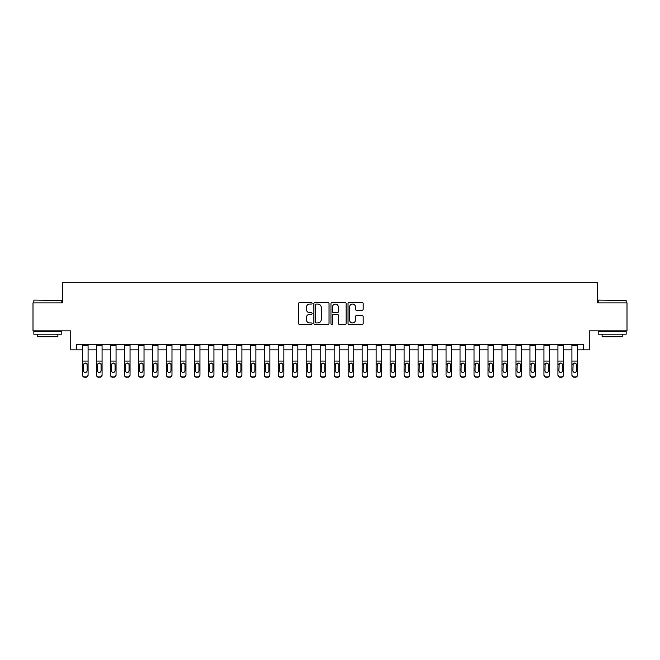 <?xml version="1.0" encoding="UTF-8"?>
<svg xmlns="http://www.w3.org/2000/svg" width="660" height="660" viewBox="0 0 660 660"><rect width="100%" height="100%" fill="white"/><g stroke="black" fill="none" stroke-linecap="round" stroke-linejoin="round"><path stroke-width="0.99" d="M312.106 303.286A0.767 0.767 0 0 0 311.33 302.519L299.665 302.519A1.097 1.097 0 0 0 298.567 303.616L298.567 323.383A1.097 1.097 0 0 0 299.665 324.481L311.33 324.481A0.767 0.767 0 0 0 312.106 323.713A0.767 0.767 0 0 0 311.33 322.946L309.82 322.946A3.514 3.514 0 0 1 306.314 319.432L306.314 317.782A3.514 3.514 0 0 1 309.82 314.267L311.33 314.267A0.767 0.767 0 0 0 312.106 313.5A0.767 0.767 0 0 0 311.33 312.733L309.82 312.733A3.514 3.514 0 0 1 306.314 309.218L306.314 307.568A3.514 3.514 0 0 1 309.82 304.054L311.33 304.054A0.767 0.767 0 0 0 312.106 303.286M362.092 310.258A1.097 1.097 0 0 0 363.19 309.161L363.19 303.616A1.097 1.097 0 0 0 362.092 302.519L349.132 302.519A1.097 1.097 0 0 0 348.034 303.616L348.034 323.383A1.097 1.097 0 0 0 349.132 324.481L362.092 324.481A1.097 1.097 0 0 0 363.19 323.383L363.19 316.685A1.097 1.097 0 0 0 362.092 315.587L356.548 315.587A1.097 1.097 0 0 0 355.443 316.685L355.443 320.009A2.937 2.937 0 0 1 352.506 322.946A2.937 2.937 0 0 1 349.569 320.009L349.569 306.991A2.937 2.937 0 0 1 352.506 304.054A2.937 2.937 0 0 1 355.443 306.991L355.443 309.161A1.097 1.097 0 0 0 356.548 310.258L362.092 310.258M76.346 349.858L76.346 344.264L583.654 344.264L583.654 349.858L589.248 349.858L589.248 330.841L627 330.841L627 302.874L597.638 302.874L597.638 282.736L62.362 282.736L62.362 302.874L33 302.874L33 330.841L70.752 330.841L70.752 349.858L82.5 349.858M329.043 303.616A1.097 1.097 0 0 0 327.938 302.519L314.985 302.519A1.097 1.097 0 0 0 313.888 303.616L313.888 323.383A1.097 1.097 0 0 0 314.985 324.481L327.938 324.481A1.097 1.097 0 0 0 329.043 323.383L329.043 303.616M332.062 302.519L345.015 302.519A1.097 1.097 0 0 1 346.112 303.616L346.112 323.383A1.097 1.097 0 0 1 345.015 324.481L339.471 324.481A1.097 1.097 0 0 1 338.374 323.383L338.374 315.364A1.097 1.097 0 0 0 337.276 314.267L333.597 314.267A1.097 1.097 0 0 0 332.5 315.364L332.5 323.713A0.767 0.767 0 0 1 331.733 324.481A0.767 0.767 0 0 1 330.957 323.713L330.957 303.616A1.097 1.097 0 0 1 332.062 302.519M88.093 349.858L96.484 349.858M102.077 349.858L110.468 349.858M116.061 349.858L124.451 349.858M130.045 349.858L138.435 349.858M144.029 349.858L152.419 349.858M158.012 349.858L166.394 349.858M171.988 349.858L180.378 349.858M185.971 349.858L194.362 349.858M199.955 349.858L208.345 349.858M213.939 349.858L222.329 349.858M227.923 349.858L236.313 349.858M241.907 349.858L250.297 349.858M255.89 349.858L264.28 349.858M269.874 349.858L278.264 349.858M283.858 349.858L292.248 349.858M297.841 349.858L306.232 349.858M311.825 349.858L320.215 349.858M325.809 349.858L334.191 349.858M339.784 349.858L348.175 349.858M353.768 349.858L362.159 349.858M367.752 349.858L376.142 349.858M381.736 349.858L390.126 349.858M395.719 349.858L404.11 349.858M409.703 349.858L418.093 349.858M423.687 349.858L432.077 349.858M437.671 349.858L446.061 349.858M451.654 349.858L460.045 349.858M465.638 349.858L474.029 349.858M479.622 349.858L488.012 349.858M493.606 349.858L501.988 349.858M507.581 349.858L515.971 349.858M521.565 349.858L529.955 349.858M535.549 349.858L543.939 349.858M549.533 349.858L557.923 349.858M563.516 349.858L571.906 349.858M577.5 349.858L583.654 349.858M316.189 304.054A0.767 0.767 0 0 0 315.422 304.829L315.422 322.171A0.767 0.767 0 0 0 316.189 322.946L317.782 322.946A3.514 3.514 0 0 0 321.296 319.432L321.296 307.568A3.514 3.514 0 0 0 317.782 304.054L316.189 304.054M338.374 307.048A2.937 2.937 0 0 0 335.437 304.111A2.937 2.937 0 0 0 332.5 307.048L332.5 311.635A1.097 1.097 0 0 0 333.597 312.733L337.276 312.733A1.097 1.097 0 0 0 338.374 311.635L338.374 307.048M82.5 364.328L82.5 374.69A2.236 2.219 0 0 0 84.736 376.909L85.858 376.909A2.236 2.219 0 0 0 88.093 374.69L88.093 375.045A2.236 2.219 180 0 1 85.858 377.264L85.858 376.909M87.087 370.697L87.087 364.807L87.087 370.697A1.79 1.774 180 0 1 85.297 372.471A1.79 1.774 180 0 0 87.087 370.697M83.506 371.044L83.506 370.697A1.79 1.774 180 0 0 85.297 372.471M84.365 363.272L83.506 364.666M86.229 363.272L85.297 363.008L86.889 363.982L87.087 364.807M88.093 344.264L88.093 375.045M82.5 344.264L82.5 375.045A2.236 2.219 180 0 0 84.736 377.264L85.858 377.264M82.5 363.982L83.704 363.982L83.506 370.697M83.704 363.982L85.297 363.008M96.484 364.328L96.484 375.045A2.236 2.219 180 0 0 98.719 377.264L99.841 376.909A2.236 2.219 0 0 0 102.077 374.69L102.077 375.045A2.236 2.219 180 0 1 99.841 377.264M101.071 370.697L101.071 364.807L101.071 370.697A1.79 1.774 180 0 1 99.281 372.471A1.79 1.774 180 0 0 101.071 370.697M97.49 371.044L97.49 370.697A1.79 1.774 180 0 0 99.281 372.471M98.348 363.272L97.49 364.666M100.213 363.272L99.281 363.008L100.873 363.982L101.071 364.807M110.468 364.328L110.468 375.045A2.236 2.219 180 0 0 112.703 377.264L113.825 376.909A2.236 2.219 0 0 0 116.061 374.69L116.061 375.045A2.236 2.219 180 0 1 113.825 377.264M115.055 370.697L115.055 364.807L115.055 370.697A1.79 1.774 180 0 1 113.264 372.471A1.79 1.774 180 0 0 115.055 370.697M111.474 371.044L111.474 370.697A1.79 1.774 180 0 0 113.264 372.471M112.332 363.272L111.474 364.666M114.196 363.272L113.264 363.008L114.856 363.982L115.055 364.807M124.451 364.328L124.451 375.045A2.236 2.219 180 0 0 126.687 377.264L127.809 376.909A2.236 2.219 0 0 0 130.045 374.69L130.045 375.045A2.236 2.219 180 0 1 127.809 377.264M129.038 370.697L129.038 364.807L129.038 370.697A1.79 1.774 180 0 1 127.248 372.471A1.79 1.774 180 0 0 129.038 370.697M125.458 371.044L125.458 370.697A1.79 1.774 180 0 0 127.248 372.471M126.316 363.272L125.458 364.666M128.18 363.272L127.248 363.008L128.84 363.982L129.038 364.807M102.077 344.264L102.077 375.045M96.484 344.264L96.484 374.69A2.236 2.219 0 0 0 98.719 376.909L99.841 376.909M98.719 376.909L98.719 377.264A2.236 2.219 180 0 1 96.484 375.045L96.484 375.045M96.484 363.982L97.688 363.982L97.49 370.697M97.688 363.982L99.281 363.008M116.061 344.264L116.061 375.045M110.468 344.264L110.468 374.69A2.236 2.219 0 0 0 112.703 376.909L113.825 376.909M112.703 376.909L112.703 377.264A2.236 2.219 180 0 1 110.468 375.045L110.468 375.045M110.468 363.982L111.672 363.982L111.474 370.697M111.672 363.982L113.264 363.008M130.045 344.264L130.045 375.045M124.451 344.264L124.451 374.69A2.236 2.219 0 0 0 126.687 376.909L127.809 376.909M126.687 376.909L126.687 377.264A2.236 2.219 180 0 1 124.451 375.045L124.451 375.045M124.451 363.982L125.656 363.982L125.458 370.697M125.656 363.982L127.248 363.008M138.435 364.328L138.435 375.045A2.236 2.219 180 0 0 140.671 377.264L141.785 376.909A2.236 2.219 0 0 0 144.029 374.69L144.029 375.045A2.236 2.219 180 0 1 141.785 377.264M143.022 370.697L143.022 364.807L143.022 370.697A1.79 1.774 180 0 1 141.232 372.471A1.79 1.774 180 0 0 143.022 370.697M139.441 371.044L139.441 370.697A1.79 1.774 180 0 0 141.232 372.471M140.291 363.272L139.441 364.666M142.164 363.272L141.232 363.008L142.824 363.982L143.022 364.807M144.029 344.264L144.029 375.045M138.435 344.264L138.435 374.69A2.236 2.219 0 0 0 140.671 376.909L141.785 376.909M140.671 376.909L140.671 377.264A2.236 2.219 180 0 1 138.435 375.045L138.435 375.045M138.435 363.982L139.639 363.982L139.441 370.697M139.639 363.982L141.232 363.008M34.172 300.077L61.809 300.415L34.172 300.077M47.825 334.191L33.842 334.191L33.842 331.394L61.809 331.394L61.809 334.191L47.825 334.191M57.89 334.191L57.89 336.765L37.752 336.765L37.752 334.191M598.529 300.077L626.159 300.415L598.529 300.077M612.175 334.191L598.191 334.191L598.191 331.394L626.159 331.394L626.159 334.191L612.175 334.191M622.248 334.191L622.248 336.765L602.11 336.765L602.11 334.191M152.419 364.328L152.419 375.045A2.236 2.219 180 0 0 154.654 377.264L155.768 376.909A2.236 2.219 0 0 0 158.012 374.69L158.012 375.045A2.236 2.219 180 0 1 155.768 377.264M157.006 370.697L157.006 364.807L157.006 370.697A1.79 1.774 180 0 1 155.215 372.471A1.79 1.774 180 0 0 157.006 370.697M153.425 371.044L153.425 370.697A1.79 1.774 180 0 0 155.215 372.471M154.275 363.272L153.425 364.666M156.148 363.272L155.215 363.008L156.799 363.982L157.006 364.807M158.012 344.264L158.012 375.045M152.419 344.264L152.419 374.69A2.236 2.219 0 0 0 154.654 376.909L155.768 376.909M154.654 376.909L154.654 377.264A2.236 2.219 180 0 1 152.419 375.045L152.419 375.045M152.419 363.982L153.623 363.982L153.425 370.697M153.623 363.982L155.215 363.008M166.394 364.328L166.394 375.045A2.236 2.219 180 0 0 168.638 377.264L169.752 376.909A2.236 2.219 0 0 0 171.988 374.69L171.988 375.045A2.236 2.219 180 0 1 169.752 377.264M170.981 370.697L170.981 364.807L170.981 370.697A1.79 1.774 180 0 1 169.191 372.471A1.79 1.774 180 0 0 170.981 370.697M167.409 371.044L167.409 370.697A1.79 1.774 180 0 0 169.191 372.471M168.259 363.272L167.409 364.666M170.131 363.272L169.191 363.008L170.783 363.982L170.981 364.807M171.988 344.264L171.988 375.045M166.394 344.264L166.394 374.69A2.236 2.219 0 0 0 168.638 376.909L169.752 376.909M168.638 376.909L168.638 377.264A2.236 2.219 180 0 1 166.394 375.045L166.394 375.045M166.394 363.982L167.607 363.982L167.409 370.697M167.607 363.982L169.191 363.008M180.378 364.328L180.378 375.045A2.236 2.219 180 0 0 182.622 377.264L183.736 376.909A2.236 2.219 0 0 0 185.971 374.69L185.971 375.045A2.236 2.219 180 0 1 183.736 377.264M184.965 370.697L184.965 364.807L184.965 370.697A1.79 1.774 180 0 1 183.175 372.471A1.79 1.774 180 0 0 184.965 370.697M181.385 371.044L181.385 370.697A1.79 1.774 180 0 0 183.175 372.471M182.243 363.272L181.385 364.666M184.115 363.272L183.175 363.008L184.767 363.982L184.965 364.807M185.971 344.264L185.971 375.045M180.378 344.264L180.378 374.69A2.236 2.219 0 0 0 182.622 376.909L183.736 376.909M182.622 376.909L182.622 377.264A2.236 2.219 180 0 1 180.378 375.045L180.378 375.045M180.378 363.982L181.582 363.982L181.385 370.697M181.582 363.982L183.175 363.008M194.362 364.328L194.362 375.045A2.236 2.219 180 0 0 196.606 377.264L197.719 376.909A2.236 2.219 0 0 0 199.955 374.69L199.955 375.045A2.236 2.219 180 0 1 197.719 377.264M198.949 370.697L198.949 364.807L198.949 370.697A1.79 1.774 180 0 1 197.158 372.471A1.79 1.774 180 0 0 198.949 370.697M195.368 371.044L195.368 370.697A1.79 1.774 180 0 0 197.158 372.471M196.226 363.272L195.368 364.666M198.099 363.272L197.158 363.008L198.751 363.982L198.949 364.807M199.955 344.264L199.955 375.045M194.362 344.264L194.362 374.69A2.236 2.219 0 0 0 196.606 376.909L197.719 376.909M196.606 376.909L196.606 377.264A2.236 2.219 180 0 1 194.362 375.045L194.362 375.045M194.362 363.982L195.566 363.982L195.368 370.697M195.566 363.982L197.158 363.008M208.345 364.328L208.345 375.045A2.236 2.219 180 0 0 210.581 377.264L211.703 376.909A2.236 2.219 0 0 0 213.939 374.69L213.939 375.045A2.236 2.219 180 0 1 211.703 377.264M212.933 370.697L212.933 364.807L212.933 370.697A1.79 1.774 180 0 1 211.142 372.471A1.79 1.774 180 0 0 212.933 370.697M209.352 371.044L209.352 370.697A1.79 1.774 180 0 0 211.142 372.471M210.21 363.272L209.352 364.666M212.075 363.272L211.142 363.008L212.734 363.982L212.933 364.807M213.939 344.264L213.939 375.045M208.345 344.264L208.345 374.69A2.236 2.219 0 0 0 210.581 376.909L211.703 376.909M210.581 376.909L210.581 377.264A2.236 2.219 180 0 1 208.345 375.045L208.345 375.045M208.345 363.982L209.55 363.982L209.352 370.697M209.55 363.982L211.142 363.008M222.329 364.328L222.329 375.045A2.236 2.219 180 0 0 224.565 377.264L225.687 376.909A2.236 2.219 0 0 0 227.923 374.69L227.923 375.045A2.236 2.219 180 0 1 225.687 377.264M226.916 370.697L226.916 364.807L226.916 370.697A1.79 1.774 180 0 1 225.126 372.471A1.79 1.774 180 0 0 226.916 370.697M223.336 371.044L223.336 370.697A1.79 1.774 180 0 0 225.126 372.471M224.194 363.272L223.336 364.666M226.058 363.272L225.126 363.008L226.718 363.982L226.916 364.807M227.923 344.264L227.923 375.045M222.329 344.264L222.329 374.69A2.236 2.219 0 0 0 224.565 376.909L225.687 376.909M224.565 376.909L224.565 377.264A2.236 2.219 180 0 1 222.329 375.045L222.329 375.045M222.329 363.982L223.534 363.982L223.336 370.697M223.534 363.982L225.126 363.008M236.313 364.328L236.313 375.045A2.236 2.219 180 0 0 238.549 377.264L239.671 376.909A2.236 2.219 0 0 0 241.907 374.69L241.907 375.045A2.236 2.219 180 0 1 239.671 377.264M240.9 370.697L240.9 364.807L240.9 370.697A1.79 1.774 180 0 1 239.11 372.471A1.79 1.774 180 0 0 240.9 370.697M237.32 371.044L237.32 370.697A1.79 1.774 180 0 0 239.11 372.471M238.177 363.272L237.32 364.666M240.042 363.272L239.11 363.008L240.702 363.982L240.9 364.807M241.907 344.264L241.907 375.045M236.313 344.264L236.313 374.69A2.236 2.219 0 0 0 238.549 376.909L239.671 376.909M238.549 376.909L238.549 377.264A2.236 2.219 180 0 1 236.313 375.045L236.313 375.045M236.313 363.982L237.517 363.982L237.32 370.697M237.517 363.982L239.11 363.008M250.297 364.328L250.297 375.045A2.236 2.219 180 0 0 252.532 377.264L253.654 376.909A2.236 2.219 0 0 0 255.89 374.69L255.89 375.045A2.236 2.219 180 0 1 253.654 377.264M254.884 370.697L254.884 364.807L254.884 370.697A1.79 1.774 180 0 1 253.093 372.471A1.79 1.774 180 0 0 254.884 370.697M251.303 371.044L251.303 370.697A1.79 1.774 180 0 0 253.093 372.471M252.161 363.272L251.303 364.666M254.026 363.272L253.093 363.008L254.686 363.982L254.884 364.807M255.89 344.264L255.89 375.045M250.297 344.264L250.297 374.69A2.236 2.219 0 0 0 252.532 376.909L253.654 376.909M252.532 376.909L252.532 377.264A2.236 2.219 180 0 1 250.297 375.045L250.297 375.045M250.297 363.982L251.501 363.982L251.303 370.697M251.501 363.982L253.093 363.008M264.28 364.328L264.28 375.045A2.236 2.219 180 0 0 266.516 377.264L267.638 376.909A2.236 2.219 0 0 0 269.874 374.69L269.874 375.045A2.236 2.219 180 0 1 267.638 377.264M268.867 370.697L268.867 364.807L268.867 370.697A1.79 1.774 180 0 1 267.077 372.471A1.79 1.774 180 0 0 268.867 370.697M265.287 371.044L265.287 370.697A1.79 1.774 180 0 0 267.077 372.471M266.145 363.272L265.287 364.666M268.01 363.272L267.077 363.008L268.67 363.982L268.867 364.807M269.874 344.264L269.874 375.045M264.28 344.264L264.28 374.69A2.236 2.219 0 0 0 266.516 376.909L267.638 376.909M266.516 376.909L266.516 377.264A2.236 2.219 180 0 1 264.28 375.045L264.28 375.045M264.28 363.982L265.485 363.982L265.287 370.697M265.485 363.982L267.077 363.008M278.264 364.328L278.264 375.045A2.236 2.219 180 0 0 280.5 377.264L281.622 376.909A2.236 2.219 0 0 0 283.858 374.69L283.858 375.045A2.236 2.219 180 0 1 281.622 377.264M282.851 370.697L282.851 364.807L282.851 370.697A1.79 1.774 180 0 1 281.061 372.471A1.79 1.774 180 0 0 282.851 370.697M279.271 371.044L279.271 370.697A1.79 1.774 180 0 0 281.061 372.471M280.129 363.272L279.271 364.666M281.993 363.272L281.061 363.008L282.653 363.982L282.851 364.807M283.858 344.264L283.858 375.045M278.264 344.264L278.264 374.69A2.236 2.219 0 0 0 280.5 376.909L281.622 376.909M280.5 376.909L280.5 377.264A2.236 2.219 180 0 1 278.264 375.045L278.264 375.045M278.264 363.982L279.469 363.982L279.271 370.697M279.469 363.982L281.061 363.008M292.248 364.328L292.248 375.045A2.236 2.219 180 0 0 294.484 377.264L295.606 376.909A2.236 2.219 0 0 0 297.841 374.69L297.841 375.045A2.236 2.219 180 0 1 295.606 377.264M296.835 370.697L296.835 364.807L296.835 370.697A1.79 1.774 180 0 1 295.045 372.471A1.79 1.774 180 0 0 296.835 370.697M293.254 371.044L293.254 370.697A1.79 1.774 180 0 0 295.045 372.471M294.113 363.272L293.254 364.666M295.977 363.272L295.045 363.008L296.637 363.982L296.835 364.807M297.841 344.264L297.841 375.045M292.248 344.264L292.248 374.69A2.236 2.219 0 0 0 294.484 376.909L295.606 376.909M294.484 376.909L294.484 377.264A2.236 2.219 180 0 1 292.248 375.045L292.248 375.045M292.248 363.982L293.452 363.982L293.254 370.697M293.452 363.982L295.045 363.008M306.232 364.328L306.232 375.045A2.236 2.219 180 0 0 308.467 377.264L309.581 376.909A2.236 2.219 0 0 0 311.825 374.69L311.825 375.045A2.236 2.219 180 0 1 309.581 377.264M310.819 370.697L310.819 364.807L310.819 370.697A1.79 1.774 180 0 1 309.028 372.471A1.79 1.774 180 0 0 310.819 370.697M307.238 371.044L307.238 370.697A1.79 1.774 180 0 0 309.028 372.471M308.088 363.272L307.238 364.666M309.961 363.272L309.028 363.008L310.621 363.982L310.819 364.807M311.825 344.264L311.825 375.045M306.232 344.264L306.232 374.69A2.236 2.219 0 0 0 308.467 376.909L309.581 376.909M308.467 376.909L308.467 377.264A2.236 2.219 180 0 1 306.232 375.045L306.232 375.045M306.232 363.982L307.436 363.982L307.238 370.697M307.436 363.982L309.028 363.008M320.215 364.328L320.215 375.045A2.236 2.219 180 0 0 322.451 377.264L323.565 376.909A2.236 2.219 0 0 0 325.809 374.69L325.809 375.045A2.236 2.219 180 0 1 323.565 377.264M324.794 370.697L324.794 364.807L324.794 370.697A1.79 1.774 180 0 1 323.012 372.471A1.79 1.774 180 0 0 324.794 370.697M321.222 371.044L321.222 370.697A1.79 1.774 180 0 0 323.012 372.471M322.072 363.272L321.222 364.666M323.945 363.272L323.012 363.008L324.596 363.982L324.794 364.807M325.809 344.264L325.809 375.045M320.215 344.264L320.215 374.69A2.236 2.219 0 0 0 322.451 376.909L323.565 376.909M322.451 376.909L322.451 377.264A2.236 2.219 180 0 1 320.215 375.045L320.215 375.045M320.215 363.982L321.42 363.982L321.222 370.697M321.42 363.982L323.012 363.008M334.191 364.328L334.191 375.045A2.236 2.219 180 0 0 336.435 377.264L337.549 376.909A2.236 2.219 0 0 0 339.784 374.69L339.784 375.045A2.236 2.219 180 0 1 337.549 377.264M338.778 370.697L338.778 364.807L338.778 370.697A1.79 1.774 180 0 1 336.988 372.471A1.79 1.774 180 0 0 338.778 370.697M335.206 371.044L335.206 370.697A1.79 1.774 180 0 0 336.988 372.471M336.055 363.272L335.206 364.666M337.928 363.272L336.988 363.008L338.58 363.982L338.778 364.807M339.784 344.264L339.784 375.045M334.191 344.264L334.191 374.69A2.236 2.219 0 0 0 336.435 376.909L337.549 376.909M336.435 376.909L336.435 377.264A2.236 2.219 180 0 1 334.191 375.045L334.191 375.045M334.191 363.982L335.404 363.982L335.206 370.697M335.404 363.982L336.988 363.008M348.175 364.328L348.175 375.045A2.236 2.219 180 0 0 350.419 377.264L351.533 376.909A2.236 2.219 0 0 0 353.768 374.69L353.768 375.045A2.236 2.219 180 0 1 351.533 377.264M352.762 370.697L352.762 364.807L352.762 370.697A1.79 1.774 180 0 1 350.971 372.471A1.79 1.774 180 0 0 352.762 370.697M349.181 371.044L349.181 370.697A1.79 1.774 180 0 0 350.971 372.471M350.039 363.272L349.181 364.666M351.912 363.272L350.971 363.008L352.564 363.982L352.762 364.807M353.768 344.264L353.768 375.045M348.175 344.264L348.175 374.69A2.236 2.219 0 0 0 350.419 376.909L351.533 376.909M350.419 376.909L350.419 377.264A2.236 2.219 180 0 1 348.175 375.045L348.175 375.045M348.175 363.982L349.379 363.982L349.181 370.697M349.379 363.982L350.971 363.008M362.159 364.328L362.159 375.045A2.236 2.219 180 0 0 364.394 377.264L365.516 376.909A2.236 2.219 0 0 0 367.752 374.69L367.752 375.045A2.236 2.219 180 0 1 365.516 377.264M366.745 370.697L366.745 364.807L366.745 370.697A1.79 1.774 180 0 1 364.955 372.471A1.79 1.774 180 0 0 366.745 370.697M363.165 371.044L363.165 370.697A1.79 1.774 180 0 0 364.955 372.471M364.023 363.272L363.165 364.666M365.887 363.272L364.955 363.008L366.548 363.982L366.745 364.807M367.752 344.264L367.752 375.045M362.159 344.264L362.159 374.69A2.236 2.219 0 0 0 364.394 376.909L365.516 376.909M364.394 376.909L364.394 377.264A2.236 2.219 180 0 1 362.159 375.045L362.159 375.045M362.159 363.982L363.363 363.982L363.165 370.697M363.363 363.982L364.955 363.008M376.142 364.328L376.142 375.045A2.236 2.219 180 0 0 378.378 377.264L379.5 376.909A2.236 2.219 0 0 0 381.736 374.69L381.736 375.045A2.236 2.219 180 0 1 379.5 377.264M380.729 370.697L380.729 364.807L380.729 370.697A1.79 1.774 180 0 1 378.939 372.471A1.79 1.774 180 0 0 380.729 370.697M377.149 371.044L377.149 370.697A1.79 1.774 180 0 0 378.939 372.471M378.007 363.272L377.149 364.666M379.871 363.272L378.939 363.008L380.531 363.982L380.729 364.807M381.736 344.264L381.736 375.045M376.142 344.264L376.142 374.69A2.236 2.219 0 0 0 378.378 376.909L379.5 376.909M378.378 376.909L378.378 377.264A2.236 2.219 180 0 1 376.142 375.045L376.142 375.045M376.142 363.982L377.347 363.982L377.149 370.697M377.347 363.982L378.939 363.008M390.126 364.328L390.126 375.045A2.236 2.219 180 0 0 392.362 377.264L393.484 376.909A2.236 2.219 0 0 0 395.719 374.69L395.719 375.045A2.236 2.219 180 0 1 393.484 377.264M394.713 370.697L394.713 364.807L394.713 370.697A1.79 1.774 180 0 1 392.923 372.471A1.79 1.774 180 0 0 394.713 370.697M391.132 371.044L391.132 370.697A1.79 1.774 180 0 0 392.923 372.471M391.99 363.272L391.132 364.666M393.855 363.272L392.923 363.008L394.515 363.982L394.713 364.807M395.719 344.264L395.719 375.045M390.126 344.264L390.126 374.69A2.236 2.219 0 0 0 392.362 376.909L393.484 376.909M392.362 376.909L392.362 377.264A2.236 2.219 180 0 1 390.126 375.045L390.126 375.045M390.126 363.982L391.33 363.982L391.132 370.697M391.33 363.982L392.923 363.008M404.11 364.328L404.11 375.045A2.236 2.219 180 0 0 406.346 377.264L407.467 376.909A2.236 2.219 0 0 0 409.703 374.69L409.703 375.045A2.236 2.219 180 0 1 407.467 377.264M408.697 370.697L408.697 364.807L408.697 370.697A1.79 1.774 180 0 1 406.906 372.471A1.79 1.774 180 0 0 408.697 370.697M405.116 371.044L405.116 370.697A1.79 1.774 180 0 0 406.906 372.471M405.974 363.272L405.116 364.666M407.839 363.272L406.906 363.008L408.499 363.982L408.697 364.807M409.703 344.264L409.703 375.045M404.11 344.264L404.11 374.69A2.236 2.219 0 0 0 406.346 376.909L407.467 376.909M406.346 376.909L406.346 377.264A2.236 2.219 180 0 1 404.11 375.045L404.11 375.045M404.11 363.982L405.314 363.982L405.116 370.697M405.314 363.982L406.906 363.008M418.093 364.328L418.093 375.045A2.236 2.219 180 0 0 420.329 377.264L421.451 376.909A2.236 2.219 0 0 0 423.687 374.69L423.687 375.045A2.236 2.219 180 0 1 421.451 377.264M422.68 370.697L422.68 364.807L422.68 370.697A1.79 1.774 180 0 1 420.89 372.471A1.79 1.774 180 0 0 422.68 370.697M419.1 371.044L419.1 370.697A1.79 1.774 180 0 0 420.89 372.471M419.958 363.272L419.1 364.666M421.822 363.272L420.89 363.008L422.483 363.982L422.68 364.807M423.687 344.264L423.687 375.045M418.093 344.264L418.093 374.69A2.236 2.219 0 0 0 420.329 376.909L421.451 376.909M420.329 376.909L420.329 377.264A2.236 2.219 180 0 1 418.093 375.045L418.093 375.045M418.093 363.982L419.298 363.982L419.1 370.697M419.298 363.982L420.89 363.008M432.077 364.328L432.077 375.045A2.236 2.219 180 0 0 434.313 377.264L435.435 376.909A2.236 2.219 0 0 0 437.671 374.69L437.671 375.045A2.236 2.219 180 0 1 435.435 377.264M436.664 370.697L436.664 364.807L436.664 370.697A1.79 1.774 180 0 1 434.874 372.471A1.79 1.774 180 0 0 436.664 370.697M433.084 371.044L433.084 370.697A1.79 1.774 180 0 0 434.874 372.471M433.942 363.272L433.084 364.666M435.806 363.272L434.874 363.008L436.466 363.982L436.664 364.807M437.671 344.264L437.671 375.045M432.077 344.264L432.077 374.69A2.236 2.219 0 0 0 434.313 376.909L435.435 376.909M434.313 376.909L434.313 377.264A2.236 2.219 180 0 1 432.077 375.045L432.077 375.045M432.077 363.982L433.282 363.982L433.084 370.697M433.282 363.982L434.874 363.008M446.061 364.328L446.061 375.045A2.236 2.219 180 0 0 448.297 377.264L449.419 376.909A2.236 2.219 0 0 0 451.654 374.69L451.654 375.045A2.236 2.219 180 0 1 449.419 377.264M450.648 370.697L450.648 364.807L450.648 370.697A1.79 1.774 180 0 1 448.858 372.471A1.79 1.774 180 0 0 450.648 370.697M447.067 371.044L447.067 370.697A1.79 1.774 180 0 0 448.858 372.471M447.925 363.272L447.067 364.666M449.79 363.272L448.858 363.008L450.45 363.982L450.648 364.807M451.654 344.264L451.654 375.045M446.061 344.264L446.061 374.69A2.236 2.219 0 0 0 448.297 376.909L449.419 376.909M448.297 376.909L448.297 377.264A2.236 2.219 180 0 1 446.061 375.045L446.061 375.045M446.061 363.982L447.265 363.982L447.067 370.697M447.265 363.982L448.858 363.008M460.045 364.328L460.045 375.045A2.236 2.219 180 0 0 462.281 377.264L463.394 376.909A2.236 2.219 0 0 0 465.638 374.69L465.638 375.045A2.236 2.219 180 0 1 463.394 377.264M464.632 370.697L464.632 364.807L464.632 370.697A1.79 1.774 180 0 1 462.841 372.471A1.79 1.774 180 0 0 464.632 370.697M461.051 371.044L461.051 370.697A1.79 1.774 180 0 0 462.841 372.471M461.901 363.272L461.051 364.666M463.774 363.272L462.841 363.008L464.434 363.982L464.632 364.807M465.638 344.264L465.638 375.045M460.045 344.264L460.045 374.69A2.236 2.219 0 0 0 462.281 376.909L463.394 376.909M462.281 376.909L462.281 377.264A2.236 2.219 180 0 1 460.045 375.045L460.045 375.045M460.045 363.982L461.249 363.982L461.051 370.697M461.249 363.982L462.841 363.008M474.029 364.328L474.029 375.045A2.236 2.219 180 0 0 476.264 377.264L477.378 376.909A2.236 2.219 0 0 0 479.622 374.69L479.622 375.045A2.236 2.219 180 0 1 477.378 377.264M478.615 370.697L478.615 364.807L478.615 370.697A1.79 1.774 180 0 1 476.825 372.471A1.79 1.774 180 0 0 478.615 370.697M475.035 371.044L475.035 370.697A1.79 1.774 180 0 0 476.825 372.471M475.885 363.272L475.035 364.666M477.757 363.272L476.825 363.008L478.417 363.982L478.615 364.807M479.622 344.264L479.622 375.045M474.029 344.264L474.029 374.69A2.236 2.219 0 0 0 476.264 376.909L477.378 376.909M476.264 376.909L476.264 377.264A2.236 2.219 180 0 1 474.029 375.045L474.029 375.045M474.029 363.982L475.233 363.982L475.035 370.697M475.233 363.982L476.825 363.008M488.012 364.328L488.012 375.045A2.236 2.219 180 0 0 490.248 377.264L491.362 376.909A2.236 2.219 0 0 0 493.606 374.69L493.606 375.045A2.236 2.219 180 0 1 491.362 377.264M492.591 370.697L492.591 364.807L492.591 370.697A1.79 1.774 180 0 1 490.809 372.471A1.79 1.774 180 0 0 492.591 370.697M489.019 371.044L489.019 370.697A1.79 1.774 180 0 0 490.809 372.471M489.868 363.272L489.019 364.666M491.741 363.272L490.809 363.008L492.393 363.982L492.591 364.807M493.606 344.264L493.606 375.045M488.012 344.264L488.012 374.69A2.236 2.219 0 0 0 490.248 376.909L491.362 376.909M490.248 376.909L490.248 377.264A2.236 2.219 180 0 1 488.012 375.045L488.012 375.045M488.012 363.982L489.217 363.982L489.019 370.697M489.217 363.982L490.809 363.008M501.988 364.328L501.988 375.045A2.236 2.219 180 0 0 504.232 377.264L505.345 376.909A2.236 2.219 0 0 0 507.581 374.69L507.581 375.045A2.236 2.219 180 0 1 505.345 377.264M506.575 370.697L506.575 364.807L506.575 370.697A1.79 1.774 180 0 1 504.784 372.471A1.79 1.774 180 0 0 506.575 370.697M502.994 371.044L502.994 370.697A1.79 1.774 180 0 0 504.784 372.471M503.852 363.272L502.994 364.666M505.725 363.272L504.784 363.008L506.377 363.982L506.575 364.807M507.581 344.264L507.581 375.045M501.988 344.264L501.988 374.69A2.236 2.219 0 0 0 504.232 376.909L505.345 376.909M504.232 376.909L504.232 377.264A2.236 2.219 180 0 1 501.988 375.045L501.988 375.045M501.988 363.982L503.201 363.982L502.994 370.697M503.201 363.982L504.784 363.008M515.971 364.328L515.971 375.045A2.236 2.219 180 0 0 518.215 377.264L519.329 376.909A2.236 2.219 0 0 0 521.565 374.69L521.565 375.045A2.236 2.219 180 0 1 519.329 377.264M520.558 370.697L520.558 364.807L520.558 370.697A1.79 1.774 180 0 1 518.768 372.471A1.79 1.774 180 0 0 520.558 370.697M516.978 371.044L516.978 370.697A1.79 1.774 180 0 0 518.768 372.471M517.836 363.272L516.978 364.666M519.709 363.272L518.768 363.008L520.361 363.982L520.558 364.807M521.565 344.264L521.565 375.045M515.971 344.264L515.971 374.69A2.236 2.219 0 0 0 518.215 376.909L519.329 376.909M518.215 376.909L518.215 377.264A2.236 2.219 180 0 1 515.971 375.045L515.971 375.045M515.971 363.982L517.176 363.982L516.978 370.697M517.176 363.982L518.768 363.008M529.955 364.328L529.955 374.69A2.236 2.219 0 0 0 532.191 376.909L533.313 376.909A2.236 2.219 0 0 0 535.549 374.69L535.549 375.045A2.236 2.219 180 0 1 533.313 377.264L533.313 376.909M534.542 370.697L534.542 364.807L534.542 370.697A1.79 1.774 180 0 1 532.752 372.471A1.79 1.774 180 0 0 534.542 370.697M530.962 371.044L530.962 370.697A1.79 1.774 180 0 0 532.752 372.471M531.82 363.272L530.962 364.666M533.684 363.272L532.752 363.008L534.344 363.982L534.542 364.807M535.549 344.264L535.549 375.045M529.955 344.264L529.955 375.045A2.236 2.219 180 0 0 532.191 377.264L533.313 377.264M529.955 363.982L531.16 363.982L530.962 370.697M531.16 363.982L532.752 363.008M543.939 364.328L543.939 374.69A2.236 2.219 0 0 0 546.175 376.909L547.297 376.909A2.236 2.219 0 0 0 549.533 374.69L549.533 375.045A2.236 2.219 180 0 1 547.297 377.264L547.297 376.909M548.526 370.697L548.526 364.807L548.526 370.697A1.79 1.774 180 0 1 546.736 372.471A1.79 1.774 180 0 0 548.526 370.697M544.945 371.044L544.945 370.697A1.79 1.774 180 0 0 546.736 372.471M545.803 363.272L544.945 364.666M547.668 363.272L546.736 363.008L548.328 363.982L548.526 364.807M549.533 344.264L549.533 375.045M543.939 344.264L543.939 375.045A2.236 2.219 180 0 0 546.175 377.264L547.297 377.264M543.939 363.982L545.143 363.982L544.945 370.697M545.143 363.982L546.736 363.008M557.923 364.328L557.923 374.69A2.236 2.219 0 0 0 560.159 376.909L561.28 376.909A2.236 2.219 0 0 0 563.516 374.69L563.516 375.045A2.236 2.219 180 0 1 561.28 377.264L561.28 376.909M562.51 370.697L562.51 364.807L562.51 370.697A1.79 1.774 180 0 1 560.719 372.471A1.79 1.774 180 0 0 562.51 370.697M558.929 371.044L558.929 370.697A1.79 1.774 180 0 0 560.719 372.471M559.787 363.272L558.929 364.666M561.652 363.272L560.719 363.008L562.312 363.982L562.51 364.807M563.516 344.264L563.516 375.045M557.923 344.264L557.923 375.045A2.236 2.219 180 0 0 560.159 377.264L561.28 377.264M557.923 363.982L559.127 363.982L558.929 370.697M559.127 363.982L560.719 363.008M571.906 364.328L571.906 375.045A2.236 2.219 180 0 0 574.142 377.264L575.264 376.909A2.236 2.219 0 0 0 577.5 374.69L577.5 375.045A2.236 2.219 180 0 1 575.264 377.264M576.493 370.697L576.493 364.807L576.493 370.697A1.79 1.774 180 0 1 574.703 372.471A1.79 1.774 180 0 0 576.493 370.697M572.913 371.044L572.913 370.697A1.79 1.774 180 0 0 574.703 372.471M573.771 363.272L572.913 364.666M575.635 363.272L574.703 363.008L576.295 363.982L576.493 364.807M577.5 344.264L577.5 375.045M571.906 344.264L571.906 374.69A2.236 2.219 0 0 0 574.142 376.909L575.264 376.909M574.142 376.909L574.142 377.264A2.236 2.219 180 0 1 571.906 375.045L571.906 375.045M571.906 363.982L573.111 363.982L572.913 370.697M573.111 363.982L574.703 363.008M86.889 363.982L88.093 363.982M82.5 361.086L88.093 361.086M82.5 345.799L88.093 345.799M100.873 363.982L102.077 363.982M96.484 361.086L102.077 361.086M96.484 345.799L102.077 345.799M114.856 363.982L116.061 363.982M110.468 361.086L116.061 361.086M110.468 345.799L116.061 345.799M128.84 363.982L130.045 363.982M124.451 361.086L130.045 361.086M124.451 345.799L130.045 345.799M142.824 363.982L144.029 363.982M138.435 361.086L144.029 361.086M138.435 345.799L144.029 345.799M156.799 363.982L158.012 363.982M152.419 361.086L158.012 361.086M152.419 345.799L158.012 345.799M170.783 363.982L171.988 363.982M166.394 361.086L171.988 361.086M166.394 345.799L171.988 345.799M184.767 363.982L185.971 363.982M180.378 361.086L185.971 361.086M180.378 345.799L185.971 345.799M198.751 363.982L199.955 363.982M194.362 361.086L199.955 361.086M194.362 345.799L199.955 345.799M212.734 363.982L213.939 363.982M208.345 361.086L213.939 361.086M208.345 345.799L213.939 345.799M226.718 363.982L227.923 363.982M222.329 361.086L227.923 361.086M222.329 345.799L227.923 345.799M240.702 363.982L241.907 363.982M236.313 361.086L241.907 361.086M236.313 345.799L241.907 345.799M254.686 363.982L255.89 363.982M250.297 361.086L255.89 361.086M250.297 345.799L255.89 345.799M268.67 363.982L269.874 363.982M264.28 361.086L269.874 361.086M264.28 345.799L269.874 345.799M282.653 363.982L283.858 363.982M278.264 361.086L283.858 361.086M278.264 345.799L283.858 345.799M296.637 363.982L297.841 363.982M292.248 361.086L297.841 361.086M292.248 345.799L297.841 345.799M310.621 363.982L311.825 363.982M306.232 361.086L311.825 361.086M306.232 345.799L311.825 345.799M324.596 363.982L325.809 363.982M320.215 361.086L325.809 361.086M320.215 345.799L325.809 345.799M338.58 363.982L339.784 363.982M334.191 361.086L339.784 361.086M334.191 345.799L339.784 345.799M352.564 363.982L353.768 363.982M348.175 361.086L353.768 361.086M348.175 345.799L353.768 345.799M366.548 363.982L367.752 363.982M362.159 361.086L367.752 361.086M362.159 345.799L367.752 345.799M380.531 363.982L381.736 363.982M376.142 361.086L381.736 361.086M376.142 345.799L381.736 345.799M394.515 363.982L395.719 363.982M390.126 361.086L395.719 361.086M390.126 345.799L395.719 345.799M408.499 363.982L409.703 363.982M404.11 361.086L409.703 361.086M404.11 345.799L409.703 345.799M422.483 363.982L423.687 363.982M418.093 361.086L423.687 361.086M418.093 345.799L423.687 345.799M436.466 363.982L437.671 363.982M432.077 361.086L437.671 361.086M432.077 345.799L437.671 345.799M450.45 363.982L451.654 363.982M446.061 361.086L451.654 361.086M446.061 345.799L451.654 345.799M464.434 363.982L465.638 363.982M460.045 361.086L465.638 361.086M460.045 345.799L465.638 345.799M478.417 363.982L479.622 363.982M474.029 361.086L479.622 361.086M474.029 345.799L479.622 345.799M492.393 363.982L493.606 363.982M488.012 361.086L493.606 361.086M488.012 345.799L493.606 345.799M506.377 363.982L507.581 363.982M501.988 361.086L507.581 361.086M501.988 345.799L507.581 345.799M520.361 363.982L521.565 363.982M515.971 361.086L521.565 361.086M515.971 345.799L521.565 345.799M534.344 363.982L535.549 363.982M529.955 361.086L535.549 361.086M529.955 345.799L535.549 345.799M548.328 363.982L549.533 363.982M543.939 361.086L549.533 361.086M543.939 345.799L549.533 345.799M562.312 363.982L563.516 363.982M557.923 361.086L563.516 361.086M557.923 345.799L563.516 345.799M576.295 363.982L577.5 363.982M571.906 361.086L577.5 361.086M571.906 345.799L577.5 345.799M33.842 302.874L33.842 300.415M40.219 331.394L40.219 330.841M55.432 331.394L55.432 330.841M61.809 302.874L61.809 300.415M598.191 302.874L598.191 300.415M604.568 331.394L604.568 330.841M619.781 331.394L619.781 330.841M626.159 302.874L626.159 300.415"/></g></svg>
